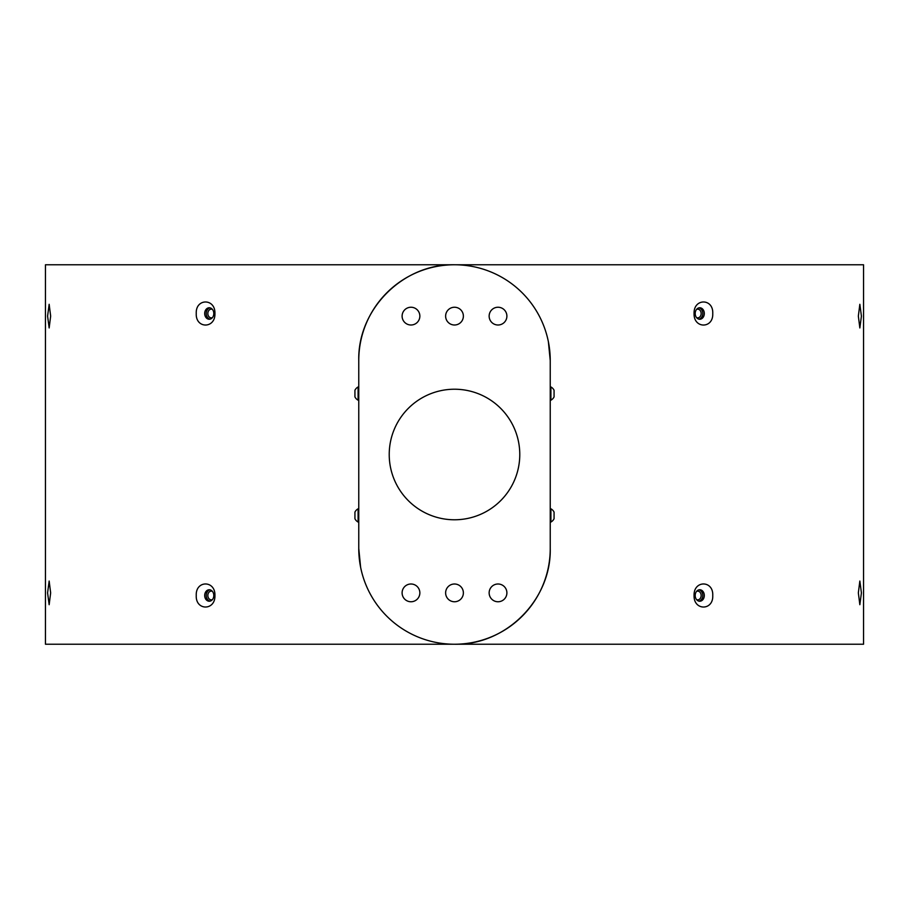 <?xml version="1.0" encoding="UTF-8"?>
<svg xmlns="http://www.w3.org/2000/svg" width="909" height="909" viewBox="0 0 909 909"><rect width="100%" height="100%" fill="white"/><g stroke="black" fill="none" stroke-linecap="round" stroke-linejoin="round"><path stroke-width="1.36" d="M554.07 390.268L554.07 390.268A7.533 7.533 0 0 0 550.899 386.961L550.899 400.187L550.24 400.187M554.07 512.119A7.533 7.533 0 0 0 550.899 508.813L550.899 522.039A7.533 7.533 0 0 0 554.07 518.732L554.07 512.369M550.24 548.491L550.24 360.509A95.74 95.74 0 0 0 454.5 264.769A95.74 95.74 0 0 0 358.76 360.509L358.76 548.491A95.74 95.74 0 0 0 454.5 644.231A95.74 95.74 0 0 0 550.24 548.491C551.411 599.872 505.79 645.401 454.5 644.231L45.45 644.231L45.45 264.769L863.55 264.769L863.55 644.231L454.5 644.231M548.388 341.795L550.24 360.509M694.078 595.497C693.544 610.859 713.508 610.859 712.747 595.497C713.52 580.135 693.544 580.124 694.078 595.497M858.346 592.884L859.846 604.701L861.414 592.884L859.846 581.056L858.346 592.884M694.078 313.503C693.544 328.876 713.508 328.876 712.747 313.503C713.52 298.152 693.544 298.141 694.078 313.503M858.346 316.116L859.846 327.944L861.414 316.116L859.846 304.299L858.346 316.116M704.305 595.497A5.749 4.556 90 0 0 699.748 589.748A5.749 4.556 90 0 0 695.192 595.497A5.749 4.556 90 0 0 699.748 601.235A5.749 4.556 90 0 0 704.305 595.497M698.987 601.156A5.749 4.556 90 0 0 702.771 595.497A5.749 4.556 90 0 0 698.987 589.827M696.555 591.384A4.352 3.454 -90 0 1 697.703 591.145A4.352 3.454 -90 0 1 701.157 595.497A4.352 3.454 -90 0 1 697.703 599.838A4.352 3.454 -90 0 1 696.555 599.599M704.305 313.503A5.749 4.556 90 0 0 699.748 307.765A5.749 4.556 90 0 0 695.192 313.503A5.749 4.556 90 0 0 699.748 319.252A5.749 4.556 90 0 0 704.305 313.503M698.987 319.173A5.749 4.556 90 0 0 702.771 313.503A5.749 4.556 90 0 0 698.987 307.844M696.555 309.401A4.352 3.454 -90 0 1 697.703 309.162A4.352 3.454 -90 0 1 701.157 313.503A4.352 3.454 -90 0 1 697.703 317.855A4.352 3.454 -90 0 1 696.555 317.616M419.856 316.116A8.874 8.874 0 0 0 410.982 307.242A8.874 8.874 0 0 0 402.108 316.116A8.874 8.874 0 0 0 410.982 325.002A8.874 8.874 0 0 0 419.856 316.116M463.374 316.116A8.874 8.874 0 0 0 454.5 307.242A8.874 8.874 0 0 0 445.626 316.116A8.874 8.874 0 0 0 454.5 325.002A8.874 8.874 0 0 0 463.374 316.116M506.892 316.116A8.874 8.874 0 0 0 498.018 307.242A8.874 8.874 0 0 0 489.144 316.116A8.874 8.874 0 0 0 498.018 325.002A8.874 8.874 0 0 0 506.892 316.116M506.892 592.884A8.874 8.874 0 0 0 498.018 583.998A8.874 8.874 0 0 0 489.144 592.884A8.874 8.874 0 0 0 498.018 601.758A8.874 8.874 0 0 0 506.892 592.884M463.374 592.884A8.874 8.874 0 0 0 454.5 583.998A8.874 8.874 0 0 0 445.626 592.884A8.874 8.874 0 0 0 454.5 601.758A8.874 8.874 0 0 0 463.374 592.884M419.856 592.884A8.874 8.874 0 0 0 410.982 583.998A8.874 8.874 0 0 0 402.108 592.884A8.874 8.874 0 0 0 410.982 601.758A8.874 8.874 0 0 0 419.856 592.884M454.5 519.778A65.278 65.278 0 0 0 519.778 454.5A65.278 65.278 0 0 0 454.5 389.222A65.278 65.278 0 0 0 389.222 454.5A65.278 65.278 0 0 0 454.5 519.778M358.76 360.509C357.589 309.128 403.21 263.599 454.5 264.769M47.586 316.116L49.154 327.944L50.654 316.116L49.154 304.299L47.586 316.116M196.253 313.503C195.492 328.876 215.467 328.865 214.922 313.503C215.467 298.152 195.503 298.141 196.253 313.503M47.586 592.884L49.154 604.701L50.654 592.884L49.154 581.056L47.586 592.884M196.253 595.497C195.492 610.859 215.467 610.848 214.922 595.497C215.467 580.135 195.503 580.124 196.253 595.497M360.612 567.205L358.76 548.491M213.808 595.497A5.749 4.556 -90 0 0 209.252 589.748A5.749 4.556 -90 0 0 204.695 595.497A5.749 4.556 -90 0 0 209.252 601.235A5.749 4.556 -90 0 0 213.808 595.497M210.013 589.827A5.749 4.556 -90 0 0 206.229 595.497A5.749 4.556 -90 0 0 210.013 601.156M212.445 599.599A4.352 3.454 90 0 1 211.297 599.838A4.352 3.454 90 0 1 207.843 595.497A4.352 3.454 90 0 1 211.297 591.145A4.352 3.454 90 0 1 212.445 591.384M213.808 313.503A5.749 4.556 -90 0 0 209.252 307.765A5.749 4.556 -90 0 0 204.695 313.503A5.749 4.556 -90 0 0 209.252 319.252A5.749 4.556 -90 0 0 213.808 313.503M210.013 307.844A5.749 4.556 -90 0 0 206.229 313.503A5.749 4.556 -90 0 0 210.013 319.173M212.445 317.616A4.352 3.454 90 0 1 211.297 317.855A4.352 3.454 90 0 1 207.843 313.503A4.352 3.454 90 0 1 211.297 309.162A4.352 3.454 90 0 1 212.445 309.401M358.76 400.187L358.101 400.187L358.101 386.961A7.533 7.533 0 0 0 354.93 390.268L354.93 390.268M354.93 396.631L354.93 390.518M354.93 518.482L354.93 518.732A7.533 7.533 0 0 0 358.101 522.039L358.101 508.813A7.533 7.533 0 0 0 354.93 512.119L354.93 512.119M354.93 518.732L354.93 512.369M354.93 515.755L354.93 513.426M554.07 513.426L554.07 515.755M354.93 393.904L354.93 391.586M554.07 390.518L554.07 396.881A7.533 7.533 0 0 1 550.899 400.187M554.07 391.586L554.07 393.904M550.24 522.039L550.899 522.039M354.93 396.881A7.533 7.533 0 0 0 358.101 400.187M358.101 522.039L358.76 522.039M358.101 508.813L358.76 508.813M550.24 508.813L550.899 508.813M358.76 386.961L358.101 386.961M550.899 386.961L550.24 386.961"/></g></svg>
